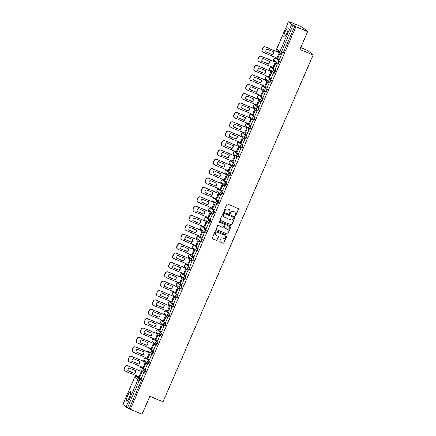 <?xml version="1.0" encoding="UTF-8"?>
<svg xmlns="http://www.w3.org/2000/svg" width="436" height="436" viewBox="0 0 436 436"><rect width="100%" height="100%" fill="white"/><g stroke="black" fill="none" stroke-linecap="round" stroke-linejoin="round"><path stroke-width="0.65" d="M235.162 215.825A0.452 0.441 129.2 0 0 235.745 215.586L238.459 209.318A0.643 0.627 129.2 0 0 238.132 208.484L227.679 204.124A0.643 0.627 129.2 0 0 226.845 204.473L224.131 210.741A0.452 0.441 129.2 0 0 224.36 211.324A0.452 0.441 129.2 0 0 224.943 211.079L225.292 210.272A2.06 2.011 129.2 0 1 227.968 209.155L228.84 209.52A2.06 2.011 129.2 0 1 229.881 212.185L229.532 212.991A0.452 0.441 129.2 0 0 229.761 213.575A0.452 0.441 129.2 0 0 230.344 213.335L230.699 212.523A2.06 2.011 129.2 0 1 233.374 211.411L234.241 211.771A2.06 2.011 129.2 0 1 235.287 214.436L234.933 215.248A0.452 0.441 129.2 0 0 235.162 215.825M235.004 215.711A0.452 0.441 129.2 0 0 235.636 215.493L238.345 209.226A0.643 0.627 129.2 0 0 238.225 208.533M224.202 211.209A0.452 0.441 129.2 0 0 224.829 210.991L225.292 210.272M229.603 213.46A0.452 0.441 129.2 0 0 230.235 213.242L230.699 212.523M129.405 397.136A5.118 1.09 -67.4 0 0 130.495 391.697A5.118 1.09 -67.4 0 0 127.65 395.703A5.118 1.09 -67.4 0 0 126.56 401.142A5.118 1.09 -67.4 0 0 129.405 397.136M286.91 33.163A5.118 1.09 -67.4 0 0 288 27.719A5.118 1.09 -67.4 0 0 285.155 31.73A5.118 1.09 -67.4 0 0 284.065 37.169A5.118 1.09 -67.4 0 0 286.91 33.163M141.591 367.603A1.313 0.278 112.6 0 1 141.613 367.608A1.313 0.278 112.6 0 1 141.629 367.619L144.817 370.219A1.313 0.278 112.6 0 1 144.534 371.565A1.313 0.278 112.6 0 1 143.787 372.633L144.425 372.894A1.313 0.278 -67.4 0 0 144.441 372.905A1.313 0.278 -67.4 0 0 145.188 371.837A1.313 0.278 -67.4 0 0 145.466 370.491L142.278 367.891A1.313 0.278 -67.4 0 0 142.261 367.88A1.313 0.278 -67.4 0 0 142.245 367.875M145.651 358.228A1.313 0.278 112.6 0 1 145.668 358.234L148.872 360.845A1.313 0.278 112.6 0 1 148.594 362.191A1.313 0.278 112.6 0 1 147.848 363.259L148.485 363.52A1.313 0.278 -67.4 0 0 148.496 363.526A1.313 0.278 -67.4 0 0 149.243 362.463A1.313 0.278 -67.4 0 0 149.521 361.117L146.338 358.512A1.313 0.278 -67.4 0 0 146.322 358.506A1.313 0.278 -67.4 0 0 146.305 358.501M150.393 349.138A1.313 0.278 -67.4 0 0 150.376 349.127A1.313 0.278 -67.4 0 0 150.36 349.122L149.728 348.855A1.313 0.278 112.6 0 1 149.744 348.865L152.927 351.465A1.313 0.278 112.6 0 1 152.649 352.817A1.313 0.278 112.6 0 1 151.902 353.879A1.313 0.278 112.6 0 1 151.892 353.874A1.313 1.281 -50.8 0 1 151.227 352.174A1.313 1.281 -50.8 0 1 152.927 351.465L149.744 348.865A1.313 1.281 129.2 0 0 148.038 349.574A1.313 1.281 -50.8 0 0 148.393 351.084L151.581 353.689A1.313 1.313 0 0 0 151.902 353.879L152.556 354.152A1.313 0.278 -67.4 0 0 152.556 354.152A1.313 0.278 -67.4 0 0 153.303 353.084A1.313 0.278 -67.4 0 0 153.581 351.738M154.453 339.764A1.313 0.278 -67.4 0 0 154.437 339.753A1.313 0.278 -67.4 0 0 154.42 339.748L153.783 339.481A1.313 0.278 112.6 0 1 153.783 339.481A1.313 0.278 112.6 0 1 153.799 339.491L156.987 342.091A1.313 0.278 112.6 0 1 156.709 343.437A1.313 0.278 112.6 0 1 155.963 344.505A1.313 0.278 112.6 0 1 155.946 344.495A1.313 1.281 -50.8 0 1 155.281 342.8A1.313 1.281 -50.8 0 1 156.987 342.091L153.799 339.491A1.313 1.281 129.2 0 0 152.099 340.2A1.313 1.281 -50.8 0 0 152.447 341.71L155.636 344.309A1.313 1.313 0 0 0 155.963 344.505L156.611 344.778A1.313 0.278 -67.4 0 0 156.611 344.778A1.313 0.278 -67.4 0 0 157.358 343.71A1.313 0.278 -67.4 0 0 157.636 342.364M158.508 330.384A1.313 0.278 -67.4 0 0 158.491 330.379A1.313 0.278 -67.4 0 0 158.475 330.374L157.843 330.107A1.313 0.278 112.6 0 1 157.843 330.107A1.313 0.278 112.6 0 1 157.859 330.112L161.042 332.717A1.313 0.278 112.6 0 1 160.764 334.063A1.313 0.278 112.6 0 1 160.017 335.131A1.313 0.278 112.6 0 1 160.001 335.12A1.313 1.281 -50.8 0 1 159.342 333.426A1.313 1.281 -50.8 0 1 161.042 332.717L157.859 330.112A1.313 1.281 129.2 0 0 156.153 330.826A1.313 1.281 -50.8 0 0 156.508 332.336L159.696 334.935A1.313 1.313 0 0 0 160.017 335.131L160.671 335.398A1.313 0.278 -67.4 0 0 160.671 335.398A1.313 0.278 -67.4 0 0 161.418 334.336A1.313 0.278 -67.4 0 0 161.696 332.99M164.094 325.757L164.71 326.014A1.313 0.278 -67.4 0 0 164.726 326.024A1.313 0.278 -67.4 0 0 165.473 324.956A1.313 0.278 -67.4 0 0 165.751 323.61L162.563 321.01A1.313 0.278 -67.4 0 0 162.552 321A1.313 0.278 -67.4 0 0 162.53 320.994M168.149 316.383L168.77 316.64A1.313 0.278 -67.4 0 0 168.787 316.65A1.313 0.278 -67.4 0 0 169.533 315.582A1.313 0.278 -67.4 0 0 169.811 314.236L166.623 311.636A1.313 0.278 -67.4 0 0 166.607 311.626A1.313 0.278 -67.4 0 0 166.59 311.62M172.209 307.004L172.825 307.266A1.313 0.278 -67.4 0 0 172.841 307.271A1.313 0.278 -67.4 0 0 173.588 306.208A1.313 0.278 -67.4 0 0 173.866 304.857L170.678 302.257A1.313 0.278 -67.4 0 0 170.667 302.252A1.313 0.278 -67.4 0 0 170.645 302.246M176.902 297.897L176.248 297.625A1.313 0.278 112.6 0 1 176.231 297.614A1.313 1.281 -50.8 0 1 175.926 297.428L172.738 294.829A1.313 1.281 -50.8 0 1 172.384 293.319A1.313 1.281 129.2 0 1 174.084 292.611L174.084 292.611A1.313 0.278 112.6 0 1 174.084 292.611L177.272 295.21A1.313 0.278 112.6 0 1 176.994 296.562A1.313 0.278 112.6 0 1 176.248 297.625L176.885 297.886A1.313 0.278 -67.4 0 0 176.902 297.897A1.313 0.278 -67.4 0 0 177.648 296.829A1.313 0.278 -67.4 0 0 177.926 295.483L174.738 292.883A1.313 0.278 -67.4 0 0 174.722 292.872A1.313 0.278 -67.4 0 0 174.705 292.867M178.111 283.22A1.313 0.278 112.6 0 1 178.128 283.226L181.332 285.836A1.313 0.278 112.6 0 1 181.054 287.182A1.313 0.278 112.6 0 1 180.308 288.25L180.94 288.512A1.313 0.278 -67.4 0 0 180.956 288.523A1.313 0.278 -67.4 0 0 181.703 287.455A1.313 0.278 -67.4 0 0 181.981 286.109L178.793 283.509A1.313 0.278 -67.4 0 0 178.776 283.498A1.313 0.278 -67.4 0 0 178.76 283.493M182.166 273.846A1.313 0.278 112.6 0 1 182.188 273.852L185.387 276.462A1.313 0.278 112.6 0 1 185.109 277.808A1.313 0.278 112.6 0 1 184.363 278.871L185 279.138A1.313 0.278 -67.4 0 0 185.011 279.144A1.313 0.278 -67.4 0 0 185.758 278.081A1.313 0.278 -67.4 0 0 186.041 276.729L182.853 274.13A1.313 0.278 -67.4 0 0 182.837 274.124A1.313 0.278 -67.4 0 0 182.82 274.119M186.908 264.756A1.313 0.278 -67.4 0 0 186.891 264.745A1.313 0.278 -67.4 0 0 186.875 264.739L186.243 264.472A1.313 0.278 112.6 0 1 186.259 264.483L189.447 267.083A1.313 0.278 112.6 0 1 189.164 268.434A1.313 0.278 112.6 0 1 188.417 269.497A1.313 0.278 112.6 0 1 188.406 269.486A1.313 1.281 -50.8 0 1 187.742 267.791A1.313 1.281 -50.8 0 1 189.447 267.083L186.259 264.483A1.313 1.281 129.2 0 0 184.553 265.192A1.313 1.281 -50.8 0 0 184.908 266.701L188.096 269.301A1.313 1.313 0 0 0 188.417 269.497L189.071 269.77A1.313 0.278 -67.4 0 0 189.818 268.701A1.313 0.278 -67.4 0 0 190.096 267.355M190.968 255.382A1.313 0.278 -67.4 0 0 190.952 255.371A1.313 0.278 -67.4 0 0 190.935 255.365L190.298 255.098A1.313 0.278 112.6 0 1 190.298 255.098A1.313 0.278 112.6 0 1 190.314 255.109L193.502 257.709A1.313 0.278 112.6 0 1 193.224 259.055A1.313 0.278 112.6 0 1 192.478 260.123A1.313 0.278 112.6 0 1 192.461 260.112A1.313 1.281 -50.8 0 1 191.796 258.417A1.313 1.281 -50.8 0 1 193.502 257.709L190.314 255.109A1.313 1.281 129.2 0 0 188.614 255.818A1.313 1.281 -50.8 0 0 188.968 257.327L192.151 259.927A1.313 1.313 0 0 0 192.478 260.123L193.126 260.396A1.313 0.278 -67.4 0 0 193.873 259.327A1.313 0.278 -67.4 0 0 194.151 257.981M195.023 246.002A1.313 0.278 -67.4 0 0 195.006 245.991A1.313 0.278 -67.4 0 0 194.99 245.991L194.358 245.724A1.313 0.278 112.6 0 1 194.374 245.73L197.557 248.335A1.313 0.278 112.6 0 1 197.279 249.681A1.313 0.278 112.6 0 1 196.532 250.744A1.313 0.278 112.6 0 1 196.522 250.738A1.313 1.281 -50.8 0 1 195.857 249.043A1.313 1.281 -50.8 0 1 197.557 248.335L194.374 245.73A1.313 1.281 129.2 0 0 192.668 246.438A1.313 1.281 -50.8 0 0 193.023 247.948L196.211 250.553A1.313 1.313 0 0 0 196.532 250.744L197.186 251.016A1.313 0.278 -67.4 0 0 197.933 249.953A1.313 0.278 -67.4 0 0 198.211 248.602M199.083 236.628A1.313 0.278 -67.4 0 0 199.067 236.617A1.313 0.278 -67.4 0 0 199.05 236.612L198.413 236.345A1.313 0.278 112.6 0 1 198.429 236.356L201.617 238.955A1.313 0.278 112.6 0 1 201.339 240.307A1.313 0.278 112.6 0 1 200.593 241.37A1.313 0.278 112.6 0 1 200.576 241.359A1.313 1.281 -50.8 0 1 199.911 239.664A1.313 1.281 -50.8 0 1 201.617 238.955L198.429 236.356A1.313 1.281 129.2 0 0 196.729 237.064A1.313 1.281 -50.8 0 0 197.077 238.574L200.266 241.173A1.313 1.313 0 0 0 200.593 241.37L201.241 241.642A1.313 0.278 -67.4 0 0 201.988 240.574A1.313 0.278 -67.4 0 0 202.266 239.228M204.669 232.001L205.285 232.257A1.313 0.278 -67.4 0 0 205.302 232.268A1.313 0.278 -67.4 0 0 206.048 231.2A1.313 0.278 -67.4 0 0 206.326 229.854L203.138 227.249A1.313 0.278 -67.4 0 0 203.121 227.243A1.313 0.278 -67.4 0 0 203.105 227.238M208.724 222.622L209.34 222.883A1.313 0.278 -67.4 0 0 209.356 222.889A1.313 0.278 -67.4 0 0 210.103 221.826A1.313 0.278 -67.4 0 0 210.381 220.474L207.198 217.875A1.313 0.278 -67.4 0 0 207.182 217.864A1.313 0.278 -67.4 0 0 207.165 217.864M212.779 213.248L213.4 213.504A1.313 0.278 -67.4 0 0 213.417 213.515A1.313 0.278 -67.4 0 0 214.163 212.446A1.313 0.278 -67.4 0 0 214.441 211.1L211.253 208.501A1.313 0.278 -67.4 0 0 211.237 208.49A1.313 0.278 -67.4 0 0 211.22 208.484M216.839 203.874L217.455 204.13A1.313 0.278 -67.4 0 0 217.471 204.141A1.313 0.278 -67.4 0 0 218.218 203.072A1.313 0.278 -67.4 0 0 218.496 201.726L215.308 199.121A1.313 0.278 -67.4 0 0 215.297 199.116A1.313 0.278 -67.4 0 0 215.275 199.11M221.532 194.761L220.878 194.489A1.313 0.278 112.6 0 1 220.861 194.483A1.313 1.281 -50.8 0 1 220.556 194.298L217.368 191.693A1.313 1.281 -50.8 0 1 217.014 190.183A1.313 1.281 129.2 0 1 218.714 189.475L218.714 189.475A1.313 0.278 112.6 0 1 218.714 189.475L221.902 192.08A1.313 0.278 112.6 0 1 221.624 193.426A1.313 0.278 112.6 0 1 220.878 194.489L221.515 194.75A1.313 0.278 -67.4 0 0 221.532 194.761A1.313 0.278 -67.4 0 0 222.278 193.698A1.313 0.278 -67.4 0 0 222.556 192.347L219.368 189.747A1.313 0.278 -67.4 0 0 219.352 189.736A1.313 0.278 -67.4 0 0 219.335 189.736M222.742 180.084A1.313 0.278 112.6 0 1 222.758 180.09L225.962 182.7A1.313 0.278 112.6 0 1 225.685 184.052A1.313 0.278 112.6 0 1 224.938 185.115L225.57 185.376A1.313 0.278 -67.4 0 0 225.586 185.387A1.313 0.278 -67.4 0 0 226.333 184.319A1.313 0.278 -67.4 0 0 226.611 182.973L223.423 180.373A1.313 0.278 -67.4 0 0 223.412 180.362A1.313 0.278 -67.4 0 0 223.39 180.357M227.483 170.994A1.313 0.278 -67.4 0 0 227.467 170.988A1.313 0.278 -67.4 0 0 227.45 170.983L226.818 170.716A1.313 0.278 112.6 0 1 226.829 170.727L230.017 173.326A1.313 0.278 112.6 0 1 229.739 174.673A1.313 0.278 112.6 0 1 228.993 175.741A1.313 0.278 112.6 0 1 228.976 175.73A1.313 1.281 -50.8 0 1 228.317 174.035A1.313 1.281 -50.8 0 1 230.017 173.326L226.829 170.727A1.313 1.281 129.2 0 0 225.129 171.435A1.313 1.281 -50.8 0 0 225.483 172.945L228.666 175.545A1.313 1.313 0 0 0 228.993 175.741L229.647 176.008A1.313 0.278 -67.4 0 0 229.647 176.008A1.313 0.278 -67.4 0 0 230.388 174.945A1.313 0.278 -67.4 0 0 230.671 173.599M231.538 161.62A1.313 0.278 -67.4 0 0 231.521 161.609A1.313 0.278 -67.4 0 0 231.505 161.609L230.873 161.342A1.313 0.278 112.6 0 1 230.873 161.342A1.313 0.278 112.6 0 1 230.889 161.347L234.078 163.952A1.313 0.278 112.6 0 1 233.8 165.299A1.313 0.278 112.6 0 1 233.053 166.361A1.313 0.278 112.6 0 1 233.037 166.356A1.313 1.281 -50.8 0 1 232.372 164.661A1.313 1.281 -50.8 0 1 234.078 163.952L230.889 161.347A1.313 1.281 129.2 0 0 229.183 162.056A1.313 1.281 -50.8 0 0 229.538 163.565L232.726 166.171A1.313 1.313 0 0 0 233.053 166.361L233.701 166.634A1.313 0.278 -67.4 0 0 233.701 166.634A1.313 0.278 -67.4 0 0 234.448 165.571A1.313 0.278 -67.4 0 0 234.726 164.219M237.124 156.993L237.745 157.249A1.313 0.278 -67.4 0 0 237.756 157.26A1.313 0.278 -67.4 0 0 238.503 156.192A1.313 0.278 -67.4 0 0 238.786 154.845L235.598 152.246A1.313 0.278 -67.4 0 0 235.582 152.235A1.313 0.278 -67.4 0 0 235.565 152.229M241.184 147.613L241.8 147.875A1.313 0.278 -67.4 0 0 241.817 147.88A1.313 0.278 -67.4 0 0 242.563 146.818A1.313 0.278 -67.4 0 0 242.841 145.471L239.653 142.866A1.313 0.278 -67.4 0 0 239.637 142.861A1.313 0.278 -67.4 0 0 239.62 142.855M245.239 138.239L245.86 138.495A1.313 0.278 -67.4 0 0 245.871 138.506A1.313 0.278 -67.4 0 0 246.618 137.444A1.313 0.278 -67.4 0 0 246.896 136.092L243.713 133.492A1.313 0.278 -67.4 0 0 243.697 133.481A1.313 0.278 -67.4 0 0 243.68 133.481M249.299 128.865L249.915 129.121A1.313 0.278 -67.4 0 0 249.932 129.132A1.313 0.278 -67.4 0 0 250.678 128.064A1.313 0.278 -67.4 0 0 250.956 126.718L247.768 124.118A1.313 0.278 -67.4 0 0 247.752 124.107A1.313 0.278 -67.4 0 0 247.735 124.102M251.141 114.455A1.313 0.278 112.6 0 1 251.158 114.461A1.313 0.278 112.6 0 1 251.174 114.472L254.362 117.071A1.313 0.278 112.6 0 1 254.084 118.418A1.313 0.278 112.6 0 1 253.338 119.486L253.97 119.747A1.313 0.278 -67.4 0 0 253.986 119.753A1.313 0.278 -67.4 0 0 254.733 118.69A1.313 0.278 -67.4 0 0 255.011 117.344L251.828 114.739A1.313 0.278 -67.4 0 0 251.812 114.733A1.313 0.278 -67.4 0 0 251.795 114.728M255.196 105.081A1.313 0.278 112.6 0 1 255.218 105.087A1.313 0.278 112.6 0 1 255.234 105.092L258.417 107.697A1.313 0.278 112.6 0 1 258.139 109.044A1.313 0.278 112.6 0 1 257.393 110.106L258.03 110.368A1.313 0.278 -67.4 0 0 258.047 110.379A1.313 0.278 -67.4 0 0 258.793 109.316A1.313 0.278 -67.4 0 0 259.071 107.965L255.883 105.365A1.313 0.278 -67.4 0 0 255.867 105.354A1.313 0.278 -67.4 0 0 255.85 105.354M259.257 95.702A1.313 0.278 112.6 0 1 259.273 95.707A1.313 0.278 112.6 0 1 259.289 95.718L262.477 98.318A1.313 0.278 112.6 0 1 262.2 99.664A1.313 0.278 112.6 0 1 261.453 100.732L262.085 100.994A1.313 0.278 -67.4 0 0 262.101 101.005A1.313 0.278 -67.4 0 0 262.848 99.937A1.313 0.278 -67.4 0 0 263.126 98.591L259.938 95.991A1.313 0.278 -67.4 0 0 259.927 95.98A1.313 0.278 -67.4 0 0 259.905 95.975M263.998 86.611A1.313 0.278 -67.4 0 0 263.982 86.606A1.313 0.278 -67.4 0 0 263.965 86.601L263.333 86.333A1.313 0.278 112.6 0 1 263.344 86.344L266.532 88.944A1.313 0.278 112.6 0 1 266.254 90.29A1.313 0.278 112.6 0 1 265.508 91.358A1.313 0.278 112.6 0 1 265.491 91.347A1.313 1.281 -50.8 0 1 264.832 89.653A1.313 1.281 -50.8 0 1 266.532 88.944L263.344 86.344A1.313 1.281 129.2 0 0 261.644 87.053A1.313 1.281 -50.8 0 0 261.998 88.562L265.186 91.162A1.313 1.313 0 0 0 265.508 91.358L266.162 91.625A1.313 0.278 -67.4 0 0 266.162 91.625A1.313 0.278 -67.4 0 0 266.908 90.563A1.313 0.278 -67.4 0 0 267.186 89.216M268.053 77.237A1.313 0.278 -67.4 0 0 268.042 77.227A1.313 0.278 -67.4 0 0 268.02 77.227L267.388 76.959A1.313 0.278 112.6 0 1 267.388 76.959A1.313 0.278 112.6 0 1 267.404 76.965L270.593 79.565A1.313 0.278 112.6 0 1 270.315 80.916A1.313 0.278 112.6 0 1 269.568 81.979A1.313 0.278 112.6 0 1 269.552 81.973A1.313 1.281 -50.8 0 1 268.887 80.279A1.313 1.281 -50.8 0 1 270.593 79.565L267.404 76.965A1.313 1.281 129.2 0 0 265.698 77.673A1.313 1.281 -50.8 0 0 266.053 79.183L269.241 81.788A1.313 1.313 0 0 0 269.568 81.979L270.216 82.251A1.313 0.278 -67.4 0 0 270.216 82.251A1.313 0.278 -67.4 0 0 270.963 81.189A1.313 0.278 -67.4 0 0 271.241 79.837M272.113 67.863A1.313 0.278 -67.4 0 0 272.097 67.853A1.313 0.278 -67.4 0 0 272.08 67.847L271.448 67.58A1.313 0.278 112.6 0 1 271.459 67.591L274.647 70.191A1.313 0.278 112.6 0 1 274.369 71.537A1.313 0.278 112.6 0 1 273.623 72.605A1.313 0.278 112.6 0 1 273.606 72.594A1.313 1.281 -50.8 0 1 272.947 70.899A1.313 1.281 -50.8 0 1 274.647 70.191L271.459 67.591A1.313 1.281 129.2 0 0 269.759 68.299A1.313 1.281 -50.8 0 0 270.113 69.809L273.301 72.409A1.313 1.313 0 0 0 273.623 72.605L274.277 72.877A1.313 0.278 -67.4 0 0 274.277 72.877A1.313 0.278 -67.4 0 0 275.023 71.809A1.313 0.278 -67.4 0 0 275.301 70.463M277.699 63.231L278.315 63.493A1.313 0.278 -67.4 0 0 278.332 63.498A1.313 0.278 -67.4 0 0 279.078 62.435A1.313 0.278 -67.4 0 0 279.356 61.089L276.168 58.484A1.313 0.278 -67.4 0 0 276.151 58.479A1.313 0.278 -67.4 0 0 276.135 58.473M219.853 241.146A0.643 0.627 129.2 0 0 220.18 241.98L223.112 243.201A0.643 0.627 129.2 0 0 223.946 242.852L226.96 235.892A0.643 0.627 129.2 0 0 226.633 235.059L216.18 230.704A0.643 0.627 129.2 0 0 215.34 231.053L212.332 238.012A0.643 0.627 129.2 0 0 212.654 238.846L216.196 240.323A0.643 0.627 129.2 0 0 217.035 239.974L218.322 236.993A0.643 0.627 129.2 0 0 218 236.159L216.24 235.429A1.722 1.679 129.2 0 1 215.482 232.988A1.722 1.679 129.2 0 1 217.608 232.274L224.491 235.14A1.722 1.679 129.2 0 1 225.249 237.582A1.722 1.679 129.2 0 1 223.123 238.301L221.979 237.822A0.643 0.627 129.2 0 0 221.139 238.17L219.853 241.146M288.469 21.827L276.691 49.055L279.874 51.655L291.657 24.427L288.452 21.8L291.264 22.901L290.267 22.089L302.044 26.999L307.674 31.594L299.924 49.502L313.119 55.001L163.053 401.79L149.853 396.291L142.103 414.2L130.326 409.29L295.897 26.683L293.068 25.108L281.285 52.331A1.313 0.278 112.6 0 1 280.555 53.361A1.313 0.278 112.6 0 1 280.539 53.35A1.313 1.281 129.2 0 1 280.228 53.165A1.313 1.313 0 0 0 280.555 53.361L282.375 54.113A1.313 0.278 112.6 0 0 282.386 54.124L280.555 53.361M307.674 31.594L295.897 26.683M231.053 224.856A0.643 0.627 129.2 0 0 231.887 224.507L234.9 217.548A0.643 0.627 129.2 0 0 234.573 216.714L224.12 212.354A0.643 0.627 129.2 0 0 223.281 212.703L220.267 219.668A0.643 0.627 129.2 0 0 220.594 220.496L230.938 224.763A0.643 0.627 129.2 0 0 231.772 224.415L234.786 217.455A0.643 0.627 129.2 0 0 234.666 216.763M230.927 226.72L227.919 233.68A0.643 0.627 129.2 0 1 227.08 234.028L216.627 229.668A0.643 0.627 129.2 0 1 216.3 228.84L217.591 225.859A0.643 0.627 129.2 0 1 218.425 225.51L222.665 227.281A0.643 0.627 129.2 0 0 223.499 226.933L224.355 224.954A0.643 0.627 129.2 0 0 224.033 224.12L219.619 222.284A0.452 0.441 129.2 0 1 219.417 221.646A0.452 0.441 129.2 0 1 219.973 221.455L230.606 225.886A0.643 0.627 129.2 0 1 230.927 226.72L227.919 233.68M138.19 377.249A1.313 0.278 112.6 0 1 138.207 377.254A1.313 0.278 112.6 0 1 138.223 377.265L141.411 379.865L139.575 379.102A1.313 0.278 112.6 0 1 139.28 380.486L127.497 407.715L126.091 407.039L122.914 404.401M290.267 22.089L290.12 22.427M277.71 51.11L277.378 51.873M275.04 57.269L274.664 58.146M273.846 60.037L273.323 61.247M270.985 66.648L270.603 67.526M269.786 69.417L269.263 70.621M266.93 76.022L266.549 76.9M265.731 78.791L265.208 80.001M262.87 85.396L262.488 86.274M261.671 88.165L261.148 89.375M258.815 94.776L258.434 95.653M257.616 97.544L257.093 98.749M254.755 104.15L254.373 105.027M253.556 106.918L253.033 108.128M250.7 113.524L250.319 114.401M249.501 116.298L248.978 117.502M246.64 122.903L246.264 123.78M245.441 125.672L244.918 126.876M242.585 132.277L242.203 133.154M241.386 135.046L240.863 136.255M238.525 141.651L238.149 142.528M237.326 144.425L236.808 145.629M234.47 151.03L234.088 151.908M233.271 153.799L232.748 155.003M230.41 160.404L230.034 161.282M229.211 163.173L228.693 164.383M226.355 169.778L225.973 170.656M225.156 172.552L224.633 173.757M222.3 179.158L221.919 180.035M221.101 181.926L220.578 183.131M218.24 188.532L217.858 189.409M217.041 191.3L216.518 192.51M214.185 197.906L213.804 198.783M212.986 200.68L212.463 201.884M210.125 207.285L209.743 208.163M208.926 210.054L208.403 211.258M206.07 216.659L205.688 217.537M204.871 219.428L204.348 220.638M202.01 226.033L201.628 226.916M200.811 228.807L200.288 230.012M197.955 235.413L197.573 236.29M196.756 238.181L196.233 239.386M193.895 244.787L193.519 245.664M192.696 247.555L192.178 248.765M189.84 254.161L189.458 255.044M188.641 256.935L188.118 258.139M185.78 263.54L185.404 264.418M184.581 266.309L184.063 267.513M181.725 272.914L181.343 273.792M180.526 275.683L180.003 276.893M177.665 282.288L177.289 283.171M176.471 285.062L175.948 286.267M173.61 291.668L173.228 292.545M172.411 294.436L171.888 295.641M169.555 301.042L169.173 301.919M168.356 303.81L167.833 305.02M165.495 310.416L165.113 311.299M164.296 313.19L163.773 314.394M161.44 319.795L161.058 320.673M160.241 322.564L159.718 323.774M157.38 329.169L156.998 330.047M156.181 331.938L155.657 333.148M153.325 338.543L152.943 339.426M152.126 341.317L151.603 342.522M149.265 347.923L148.889 348.8M148.066 350.691L147.542 351.901M145.21 357.297L144.828 358.174M144.011 360.065L143.488 361.275M141.15 366.671L140.774 367.553M139.951 369.445L139.433 370.649M137.095 376.05L136.822 376.677M300.747 47.6L307.489 50.407L313.119 55.001M130.326 409.29L127.497 407.715M291.657 24.427L293.068 25.108M276.947 58.064L279.22 52.636M279.225 59.923L281.465 54.484M275.165 69.297L277.41 63.858M272.892 67.438L275.16 62.016M271.11 78.671L273.35 73.237M268.832 76.818L271.105 71.39M267.05 88.05L269.295 82.611M264.777 86.192L267.045 80.764M262.995 97.424L265.241 91.985M260.717 95.566L262.99 90.143M258.935 106.798L261.18 101.365M256.662 104.945L258.93 99.517M254.88 116.178L257.126 110.739M252.602 114.319L254.875 108.891M250.82 125.552L253.065 120.113M248.547 123.693L250.814 118.27M246.765 134.926L249.011 129.492M244.487 133.073L246.76 127.644M242.705 144.305L244.95 138.866M240.432 142.447L242.705 137.018M238.65 153.679L240.895 148.24M236.377 151.821L238.645 146.398M234.595 163.053L236.835 157.619M232.317 161.2L234.59 155.772M230.535 172.433L232.78 166.993M228.262 170.574L230.53 165.146M226.48 181.807L228.72 176.367M224.202 179.948L226.475 174.525M222.42 191.181L224.665 185.747M220.147 189.328L222.415 183.899M218.365 200.56L220.611 195.121M216.087 198.702L218.36 193.273M214.305 209.934L216.55 204.495M212.032 208.076L214.299 202.653M210.25 219.308L212.495 213.874M207.972 217.455L210.245 212.027M206.19 228.687L208.435 223.248M203.917 226.829L206.184 221.401M202.135 238.061L204.38 232.622M199.857 236.203L202.13 230.78M198.075 247.435L200.32 242.002M195.802 245.582L198.075 240.154M194.02 256.815L196.265 251.376M191.747 254.956L194.015 249.528M189.96 266.189L192.205 260.755M187.687 264.33L189.96 258.908M185.905 275.563L188.15 270.129M183.632 273.71L185.9 268.282M181.85 284.942L184.09 279.503M179.572 283.084L181.845 277.661M177.79 294.316L180.035 288.883M175.517 292.458L177.784 287.035M173.735 303.69L175.975 298.257M171.457 301.837L173.73 296.409M169.675 313.07L171.92 307.631M167.402 311.211L169.669 305.789M165.62 322.444L167.865 317.01M163.342 320.585L165.615 315.163M161.56 331.818L163.805 326.384M159.287 329.965L161.554 324.537M157.505 341.197L159.75 335.758M155.227 339.339L157.5 333.916M153.445 350.571L155.69 345.138M151.172 348.718L153.439 343.29M149.39 359.951L151.635 354.512M147.112 358.092L149.385 352.664M145.33 369.325L147.575 363.886M143.057 367.466L145.33 362.043M141.275 378.699L143.52 373.265M139.002 376.846L141.269 371.418M188.439 269.502L189.055 269.759A1.313 0.278 -67.4 0 0 189.071 269.77M192.494 260.129L193.115 260.385A1.313 0.278 -67.4 0 0 193.126 260.396M196.554 250.749L197.17 251.011A1.313 0.278 -67.4 0 0 197.186 251.016M200.609 241.375L201.23 241.631A1.313 0.278 -67.4 0 0 201.241 241.642M129.334 408.478L141.111 381.249A1.313 0.278 -67.4 0 0 141.411 379.865M294.9 25.871L283.117 53.099A1.313 0.278 112.6 0 1 282.386 54.124M234.672 212.016A2.06 2.011 129.2 0 0 234.132 211.678L234.241 211.771M230.584 212.43A2.06 2.011 129.2 0 1 233.26 211.318L234.132 211.678M229.271 209.765A2.06 2.011 129.2 0 0 228.731 209.427L228.84 209.52M225.183 210.179A2.06 2.011 129.2 0 1 227.859 209.067L228.731 209.427M220.387 220.354A0.643 0.627 129.2 0 0 220.48 220.403L230.938 224.763M233.805 217.858A0.452 0.441 129.2 0 0 233.576 217.275L224.398 213.449A0.452 0.441 129.2 0 0 223.815 213.689L223.445 214.545A2.06 2.011 129.2 0 0 224.486 217.21L230.758 219.826A2.06 2.011 129.2 0 0 233.434 218.714L233.805 217.858M223.946 216.872A2.06 2.011 129.2 0 1 223.33 214.458L223.701 213.602A0.452 0.441 129.2 0 1 224.289 213.357L233.462 217.183M216.42 229.532A0.643 0.627 129.2 0 0 216.512 229.581L226.965 233.936A0.643 0.627 129.2 0 0 227.805 233.587M224.126 224.169A0.643 0.627 129.2 0 0 223.919 224.033L219.619 222.284M227.063 229.113A1.722 1.679 129.2 0 0 228.835 226.202A1.722 1.679 129.2 0 0 228.431 225.957L226.006 224.943A0.643 0.627 129.2 0 0 225.172 225.292L224.317 227.27A0.643 0.627 129.2 0 0 224.638 228.104L227.063 229.113M228.78 226.153A1.722 1.679 129.2 0 0 228.317 225.864L228.431 225.957M224.436 227.963A0.643 0.627 129.2 0 1 224.202 227.178L225.058 225.199A0.643 0.627 129.2 0 1 225.892 224.856L228.317 225.864M230.818 226.627A0.643 0.627 129.2 0 0 230.699 225.935M224.84 235.342A1.722 1.679 129.2 0 0 224.377 235.053L224.491 235.14M215.782 235.14A1.722 1.679 129.2 0 1 217.493 232.181L224.377 235.053M212.452 238.705A0.643 0.627 129.2 0 0 212.545 238.754L216.087 240.231A0.643 0.627 129.2 0 0 216.921 239.882L218.213 236.901A0.643 0.627 129.2 0 0 218.093 236.208M219.973 241.838A0.643 0.627 129.2 0 0 220.066 241.887L222.998 243.108A0.643 0.627 129.2 0 0 223.837 242.765L226.845 235.8A0.643 0.627 129.2 0 0 226.725 235.108M277.078 58.119L263.202 52.336A1.967 1.918 -50.8 0 1 262.739 52.058L262.592 51.939A1.967 1.918 -50.8 0 1 262.063 49.671L262.815 47.927A1.967 1.918 129.2 0 1 265.371 46.865L279.318 52.68M265.802 51.835L272.527 54.636A4.066 3.968 129.2 0 0 273.721 51.928M281.596 54.538L279.661 53.732L277.345 59.078L279.803 53.851L281.64 54.614M277.492 59.198L279.323 59.961M262.739 52.058A1.967 1.918 -50.8 0 1 262.205 49.791L262.963 48.047A1.967 1.918 129.2 0 1 265.519 46.984L279.389 52.767M265.797 51.889L272.674 54.756A4.066 3.968 129.2 0 0 273.868 51.993L266.995 49.126A4.066 3.968 -50.8 0 0 265.797 51.889M273.018 67.493L259.148 61.71A1.967 1.918 -50.8 0 1 258.679 61.432L258.537 61.313A1.967 1.918 -50.8 0 1 258.003 59.045L258.761 57.307A1.967 1.918 129.2 0 1 261.311 56.244L275.263 62.054M261.742 61.209L268.467 64.01A4.066 3.968 129.2 0 0 269.661 61.307M277.536 63.912L275.601 63.106L273.285 68.452L275.748 63.225L277.585 63.988M273.432 68.572L275.269 69.34M258.679 61.432A1.967 1.918 -50.8 0 1 258.15 59.165L258.902 57.427A1.967 1.918 129.2 0 1 261.458 56.364L275.334 62.146M261.742 61.269L268.614 64.13A4.066 3.968 129.2 0 0 269.813 61.367L262.941 58.5A4.066 3.968 -50.8 0 0 261.742 61.269M268.963 76.867L255.087 71.084A1.967 1.918 -50.8 0 1 254.624 70.806L254.477 70.686A1.967 1.918 -50.8 0 1 253.948 68.425L254.7 66.681A1.967 1.918 129.2 0 1 257.256 65.618L271.203 71.433M257.687 70.583L264.412 73.39A4.066 3.968 129.2 0 0 265.606 70.681M273.481 73.286L271.546 72.48L269.23 77.831L271.688 72.599L273.525 73.368M269.377 77.951L271.208 78.714M254.624 70.806A1.967 1.918 -50.8 0 1 254.095 68.545L254.847 66.801A1.967 1.918 129.2 0 1 257.404 65.738L271.274 71.52M257.687 70.643L264.559 73.51A4.066 3.968 129.2 0 0 265.753 70.741L258.88 67.88A4.066 3.968 -50.8 0 0 257.687 70.643M264.903 86.246L251.032 80.464A1.967 1.918 -50.8 0 1 250.569 80.186L250.422 80.066A1.967 1.918 -50.8 0 1 249.888 77.799L250.645 76.055A1.967 1.918 129.2 0 1 253.202 74.992L267.148 80.807M253.632 79.962L260.352 82.764A4.066 3.968 129.2 0 0 261.546 80.055M269.421 82.666L267.486 81.859L265.17 87.205L267.633 81.979L269.47 82.742M265.317 87.325L267.154 88.088M250.569 80.186A1.967 1.918 -50.8 0 1 250.035 77.919L250.793 76.175A1.967 1.918 129.2 0 1 253.343 75.112L267.219 80.894M253.627 80.017L260.499 82.884A4.066 3.968 129.2 0 0 261.698 80.12L254.826 77.254A4.066 3.968 -50.8 0 0 253.627 80.017M260.848 95.62L246.972 89.838A1.967 1.918 -50.8 0 1 246.509 89.56L246.362 89.44A1.967 1.918 -50.8 0 1 245.833 87.173L246.585 85.434A1.967 1.918 129.2 0 1 249.141 84.371L263.093 90.181M249.572 89.336L256.297 92.138A4.066 3.968 129.2 0 0 257.491 89.434M265.366 92.04L263.431 91.233L261.115 96.585L263.578 91.353L265.41 92.116M261.262 96.699L263.093 97.468M246.509 89.56A1.967 1.918 -50.8 0 1 245.98 87.293L246.732 85.554A1.967 1.918 129.2 0 1 249.288 84.491L263.159 90.274M249.572 89.396L256.444 92.258A4.066 3.968 129.2 0 0 257.638 89.494L250.765 86.628A4.066 3.968 -50.8 0 0 249.572 89.396M256.788 104.994L242.917 99.212A1.967 1.918 -50.8 0 1 242.454 98.934L242.307 98.814A1.967 1.918 -50.8 0 1 241.773 96.552L242.53 94.808A1.967 1.918 129.2 0 1 245.087 93.745L259.033 99.561M245.517 98.716L252.237 101.517A4.066 3.968 129.2 0 0 253.436 98.809M261.311 101.414L259.371 100.607L257.06 105.959L259.518 100.727L261.355 101.495M257.202 106.079L259.038 106.842M242.454 98.934A1.967 1.918 -50.8 0 1 241.92 96.672L242.678 94.928A1.967 1.918 129.2 0 1 245.234 93.865L259.104 99.648M245.512 98.77L252.384 101.637A4.066 3.968 129.2 0 0 253.583 98.868L246.711 96.007A4.066 3.968 -50.8 0 0 245.512 98.77M252.733 114.374L238.857 108.591A1.967 1.918 -50.8 0 1 238.394 108.313L238.247 108.193A1.967 1.918 -50.8 0 1 237.718 105.926L238.47 104.182A1.967 1.918 129.2 0 1 241.026 103.119L254.978 108.935M241.457 108.09L248.182 110.891A4.066 3.968 129.2 0 0 249.376 108.183M257.251 110.793L255.316 109.986L253 115.333L255.463 110.106L257.295 110.869M253.147 115.453L254.984 116.216M238.394 108.313A1.967 1.918 -50.8 0 1 237.865 106.046L238.617 104.302A1.967 1.918 129.2 0 1 241.173 103.239L255.049 109.022M241.457 108.144L248.329 111.011A4.066 3.968 129.2 0 0 249.523 108.248L242.65 105.381A4.066 3.968 -50.8 0 0 241.457 108.144M248.673 123.748L234.802 117.965A1.967 1.918 -50.8 0 1 234.339 117.687L234.192 117.567A1.967 1.918 -50.8 0 1 233.658 115.306L234.415 113.562A1.967 1.918 129.2 0 1 236.971 112.499L250.918 118.309M237.402 117.464L244.127 120.271A4.066 3.968 129.2 0 0 245.321 117.562M253.196 120.167L251.256 119.36L248.945 124.712L251.403 119.48L253.24 120.243M249.087 124.827L250.923 125.595M234.339 117.687A1.967 1.918 -50.8 0 1 233.805 115.42L234.563 113.682A1.967 1.918 129.2 0 1 237.119 112.619L250.989 118.401M237.397 117.524L244.269 120.385A4.066 3.968 129.2 0 0 245.468 117.622L238.596 114.755A4.066 3.968 -50.8 0 0 237.397 117.524M244.618 133.122L230.742 127.339A1.967 1.918 -50.8 0 1 230.279 127.061L230.132 126.941A1.967 1.918 -50.8 0 1 229.603 124.68L230.355 122.936A1.967 1.918 129.2 0 1 232.911 121.873L246.863 127.688M233.342 126.843L240.067 129.645A4.066 3.968 129.2 0 0 241.261 126.936M249.136 129.541L247.201 128.734L244.885 134.086L247.348 128.854L249.179 129.623M245.032 134.206L246.869 134.969M230.279 127.061A1.967 1.918 -50.8 0 1 229.75 124.8L230.502 123.056A1.967 1.918 129.2 0 1 233.058 121.993L246.934 127.775M233.342 126.898L240.214 129.764A4.066 3.968 129.2 0 0 241.408 127.001L234.535 124.135A4.066 3.968 -50.8 0 0 233.342 126.898M240.558 142.501L226.687 136.719A1.967 1.918 -50.8 0 1 226.224 136.441L226.077 136.321A1.967 1.918 -50.8 0 1 225.548 134.054L226.3 132.31A1.967 1.918 129.2 0 1 228.856 131.247L242.803 137.062M229.287 136.217L236.012 139.019A4.066 3.968 129.2 0 0 237.206 136.31M245.081 138.921L243.141 138.114L240.83 143.46L243.288 138.234L245.125 138.997M240.977 143.58L242.808 144.343M226.224 136.441A1.967 1.918 -50.8 0 1 225.69 134.174L226.448 132.43A1.967 1.918 129.2 0 1 229.004 131.367L242.874 137.149M229.282 136.272L236.159 139.139A4.066 3.968 129.2 0 0 237.353 136.375L230.481 133.509A4.066 3.968 -50.8 0 0 229.282 136.272M236.503 151.875L222.627 146.093A1.967 1.918 -50.8 0 1 222.164 145.815L222.017 145.695A1.967 1.918 -50.8 0 1 221.488 143.433L222.24 141.689A1.967 1.918 129.2 0 1 224.796 140.626L238.748 146.441M225.227 145.591L231.952 148.398A4.066 3.968 129.2 0 0 233.146 145.689M241.021 148.295L239.086 147.488L236.77 152.84L239.233 147.608L241.064 148.371M236.917 152.954L238.754 153.723M222.164 145.815A1.967 1.918 -50.8 0 1 221.635 143.548L222.387 141.809A1.967 1.918 129.2 0 1 224.943 140.746L238.819 146.529M225.227 145.651L232.099 148.513A4.066 3.968 129.2 0 0 233.298 145.749L226.42 142.883A4.066 3.968 -50.8 0 0 225.227 145.651M232.448 161.249L218.572 155.467A1.967 1.918 -50.8 0 1 218.109 155.189L217.962 155.069A1.967 1.918 -50.8 0 1 217.433 152.807L218.185 151.063A1.967 1.918 129.2 0 1 220.741 150L234.688 155.815M221.172 154.971L227.897 157.772A4.066 3.968 129.2 0 0 229.091 155.063M236.966 157.674L235.026 156.862L232.715 162.214L235.173 156.982L237.01 157.75M232.862 162.334L234.693 163.097M218.109 155.189A1.967 1.918 -50.8 0 1 217.575 152.927L218.332 151.183A1.967 1.918 129.2 0 1 220.889 150.12L234.759 155.903M221.166 155.025L228.044 157.892A4.066 3.968 129.2 0 0 229.238 155.129L222.365 152.262A4.066 3.968 -50.8 0 0 221.166 155.025M228.388 170.629L214.517 164.846A1.967 1.918 -50.8 0 1 214.049 164.568L213.907 164.448A1.967 1.918 -50.8 0 1 213.373 162.181L214.131 160.437A1.967 1.918 129.2 0 1 216.681 159.374L230.633 165.19M217.112 164.345L223.837 167.146A4.066 3.968 129.2 0 0 225.031 164.437M232.906 167.048L230.971 166.241L228.655 171.588L231.118 166.361L232.949 167.124M228.802 171.708L230.639 172.471M214.049 164.568A1.967 1.918 -50.8 0 1 213.52 162.301L214.272 160.557A1.967 1.918 129.2 0 1 216.828 159.494L230.704 165.277M217.112 164.399L223.984 167.266A4.066 3.968 129.2 0 0 225.183 164.503L218.305 161.636A4.066 3.968 -50.8 0 0 217.112 164.399M224.333 180.003L210.457 174.22A1.967 1.918 -50.8 0 1 209.994 173.942L209.847 173.822A1.967 1.918 -50.8 0 1 209.318 171.561L210.07 169.817A1.967 1.918 129.2 0 1 212.626 168.754L226.573 174.569M213.057 173.719L219.782 176.525A4.066 3.968 129.2 0 0 220.976 173.817M228.851 176.422L226.916 175.615L224.6 180.967L227.058 175.735L228.895 176.498M224.747 181.087L226.578 181.85M209.994 173.942A1.967 1.918 -50.8 0 1 209.465 171.675L210.217 169.936A1.967 1.918 129.2 0 1 212.773 168.874L226.644 174.656M213.051 173.779L219.929 176.64A4.066 3.968 129.2 0 0 221.123 173.877L214.25 171.016A4.066 3.968 -50.8 0 0 213.051 173.779M220.273 189.377L206.402 183.594A1.967 1.918 -50.8 0 1 205.934 183.316L205.792 183.202A1.967 1.918 -50.8 0 1 205.258 180.935L206.015 179.191A1.967 1.918 129.2 0 1 208.572 178.128L222.518 183.943M208.997 183.098L215.722 185.9A4.066 3.968 129.2 0 0 216.915 183.191M224.791 185.801L222.856 184.989L220.54 190.341L223.003 185.109L224.84 185.878M220.687 190.461L222.524 191.224M205.934 183.316A1.967 1.918 -50.8 0 1 205.405 181.054L206.157 179.31A1.967 1.918 129.2 0 1 208.713 178.248L222.589 184.03M208.997 183.153L215.869 186.019A4.066 3.968 129.2 0 0 217.068 183.256L210.196 180.39A4.066 3.968 -50.8 0 0 208.997 183.153M216.218 198.756L202.342 192.974A1.967 1.918 -50.8 0 1 201.879 192.696L201.732 192.576A1.967 1.918 -50.8 0 1 201.203 190.309L201.955 188.565A1.967 1.918 129.2 0 1 204.511 187.502L218.463 193.317M204.942 192.472L211.667 195.274A4.066 3.968 129.2 0 0 212.861 192.57M220.736 195.175L218.801 194.369L216.485 199.715L218.948 194.489L220.78 195.252M216.632 199.835L218.463 200.598M201.879 192.696A1.967 1.918 -50.8 0 1 201.35 190.428L202.102 188.684A1.967 1.918 129.2 0 1 204.658 187.622L218.529 193.404M204.942 192.527L211.814 195.393A4.066 3.968 129.2 0 0 213.008 192.63L206.135 189.764A4.066 3.968 -50.8 0 0 204.942 192.527M212.158 208.13L198.287 202.348A1.967 1.918 -50.8 0 1 197.824 202.07L197.677 201.95A1.967 1.918 -50.8 0 1 197.143 199.688L197.9 197.944A1.967 1.918 129.2 0 1 200.456 196.881L214.403 202.696M200.887 201.846L207.607 204.653A4.066 3.968 129.2 0 0 208.806 201.944M216.676 204.549L214.741 203.743L212.425 209.095L214.888 203.863L216.725 204.626M212.572 209.215L214.408 209.978M197.824 202.07A1.967 1.918 -50.8 0 1 197.29 199.808L198.048 198.064A1.967 1.918 129.2 0 1 200.598 197.001L214.474 202.784M200.882 201.906L207.754 204.773A4.066 3.968 129.2 0 0 208.953 202.004L202.081 199.143A4.066 3.968 -50.8 0 0 200.882 201.906M208.103 217.504L194.227 211.722A1.967 1.918 -50.8 0 1 193.764 211.444L193.617 211.329A1.967 1.918 -50.8 0 1 193.088 209.062L193.84 207.318A1.967 1.918 129.2 0 1 196.396 206.255L210.348 212.07M196.827 211.226L203.552 214.027A4.066 3.968 129.2 0 0 204.746 211.318M212.621 213.929L210.686 213.117L208.37 218.469L210.833 213.237L212.664 214.005M208.517 218.589L210.348 219.352M193.764 211.444A1.967 1.918 -50.8 0 1 193.235 209.182L193.987 207.438A1.967 1.918 129.2 0 1 196.543 206.375L210.419 212.158M196.827 211.28L203.699 214.147A4.066 3.968 129.2 0 0 204.893 211.384L198.02 208.517A4.066 3.968 -50.8 0 0 196.827 211.28M204.043 226.884L190.172 221.101A1.967 1.918 -50.8 0 1 189.709 220.823L189.562 220.703A1.967 1.918 -50.8 0 1 189.028 218.436L189.785 216.692A1.967 1.918 129.2 0 1 192.341 215.629L206.288 221.444M192.772 220.6L199.497 223.401A4.066 3.968 129.2 0 0 200.691 220.698M208.566 223.303L206.626 222.496L204.315 227.843L206.773 222.616L208.61 223.379M204.457 227.963L206.293 228.731M189.709 220.823A1.967 1.918 -50.8 0 1 189.175 218.556L189.933 216.812A1.967 1.918 129.2 0 1 192.489 215.749L206.359 221.532M192.767 220.66L199.639 223.521A4.066 3.968 129.2 0 0 200.838 220.758L193.965 217.891A4.066 3.968 -50.8 0 0 192.767 220.66M199.988 236.258L186.112 230.475A1.967 1.918 -50.8 0 1 185.649 230.197L185.502 230.077A1.967 1.918 -50.8 0 1 184.973 227.815L185.725 226.071A1.967 1.918 129.2 0 1 188.281 225.009L202.233 230.824M188.712 229.974L195.437 232.78A4.066 3.968 129.2 0 0 196.631 230.072M204.506 232.677L202.571 231.87L200.255 237.222L202.718 231.99L204.549 232.753M200.402 237.342L202.239 238.105M185.649 230.197A1.967 1.918 -50.8 0 1 185.12 227.935L185.872 226.191A1.967 1.918 129.2 0 1 188.428 225.129L202.304 230.911M188.712 230.034L195.584 232.9A4.066 3.968 129.2 0 0 196.778 230.132L189.905 227.27A4.066 3.968 -50.8 0 0 188.712 230.034M195.928 245.637L182.057 239.855A1.967 1.918 -50.8 0 1 181.594 239.571L181.447 239.457A1.967 1.918 -50.8 0 1 180.913 237.189L181.67 235.445A1.967 1.918 129.2 0 1 184.226 234.383L198.173 240.198M184.657 239.353L191.382 242.154A4.066 3.968 129.2 0 0 192.576 239.446M200.451 242.056L198.511 241.25L196.2 246.596L198.658 241.364L200.495 242.133M196.347 246.716L198.178 247.479M181.594 239.571A1.967 1.918 -50.8 0 1 181.06 237.309L181.817 235.565A1.967 1.918 129.2 0 1 184.374 234.503L198.244 240.285M184.651 239.408L191.524 242.274A4.066 3.968 129.2 0 0 192.723 239.511L185.85 236.644A4.066 3.968 -50.8 0 0 184.651 239.408M191.873 255.011L177.997 249.229A1.967 1.918 -50.8 0 1 177.534 248.951L177.387 248.831A1.967 1.918 -50.8 0 1 176.858 246.563L177.61 244.825A1.967 1.918 129.2 0 1 180.166 243.757L194.118 249.572M180.597 248.727L187.322 251.528A4.066 3.968 129.2 0 0 188.516 248.825M196.391 251.43L194.456 250.624L192.14 255.97L194.603 250.744L196.434 251.507M192.287 256.09L194.124 256.859M177.534 248.951A1.967 1.918 -50.8 0 1 177.005 246.683L177.757 244.939A1.967 1.918 129.2 0 1 180.313 243.877L194.189 249.659M180.597 248.787L187.469 251.648A4.066 3.968 129.2 0 0 188.668 248.885L181.79 246.018A4.066 3.968 -50.8 0 0 180.597 248.787M187.812 264.385L173.942 258.603A1.967 1.918 -50.8 0 1 173.479 258.325L173.332 258.205A1.967 1.918 -50.8 0 1 172.803 255.943L173.555 254.199A1.967 1.918 129.2 0 1 176.111 253.136L190.058 258.951M176.542 258.101L183.267 260.908A4.066 3.968 129.2 0 0 184.461 258.199M192.336 260.804L190.396 259.998L188.085 265.35L190.543 260.118L192.38 260.881M188.232 265.47L190.063 266.233M173.479 258.325A1.967 1.918 -50.8 0 1 172.945 256.063L173.702 254.319A1.967 1.918 129.2 0 1 176.258 253.256L190.129 259.038M176.536 258.161L183.414 261.028A4.066 3.968 129.2 0 0 184.608 258.259L177.735 255.398A4.066 3.968 -50.8 0 0 176.536 258.161M183.758 273.764L169.887 267.982A1.967 1.918 -50.8 0 1 169.419 267.704L169.272 267.584A1.967 1.918 -50.8 0 1 168.743 265.317L169.495 263.573A1.967 1.918 129.2 0 1 172.051 262.51L186.003 268.325M172.482 267.481L179.207 270.282A4.066 3.968 129.2 0 0 180.4 267.573M188.276 270.184L186.341 269.377L184.025 274.724L186.488 269.492L188.319 270.26M184.172 274.844L186.009 275.607M169.419 267.704A1.967 1.918 -50.8 0 1 168.89 265.437L169.642 263.693A1.967 1.918 129.2 0 1 172.198 262.63L186.074 268.413M172.482 267.535L179.354 270.402A4.066 3.968 129.2 0 0 180.553 267.639L173.675 264.772A4.066 3.968 -50.8 0 0 172.482 267.535M179.703 283.138L165.827 277.356A1.967 1.918 -50.8 0 1 165.364 277.078L165.217 276.958A1.967 1.918 -50.8 0 1 164.688 274.691L165.44 272.952A1.967 1.918 129.2 0 1 167.996 271.884L181.943 277.699M168.427 276.855L175.152 279.656A4.066 3.968 129.2 0 0 176.346 276.953M184.221 279.558L182.286 278.751L179.97 284.098L182.428 278.871L184.265 279.634M180.117 284.218L181.948 284.986M165.364 277.078A1.967 1.918 -50.8 0 1 164.83 274.811L165.587 273.067A1.967 1.918 129.2 0 1 168.143 272.004L182.014 277.786M168.421 276.915L175.299 279.776A4.066 3.968 129.2 0 0 176.493 277.013L169.62 274.146A4.066 3.968 -50.8 0 0 168.421 276.915M175.643 292.512L161.772 286.73A1.967 1.918 -50.8 0 1 161.304 286.452L161.162 286.332A1.967 1.918 -50.8 0 1 160.628 284.07L161.385 282.326A1.967 1.918 129.2 0 1 163.936 281.264L177.888 287.079M164.367 286.229L171.092 289.035A4.066 3.968 129.2 0 0 172.285 286.327M180.161 288.932L178.226 288.125L175.91 293.477L178.373 288.245L180.21 289.008M176.057 293.597L177.893 294.36M161.304 286.452A1.967 1.918 -50.8 0 1 160.775 284.19L161.527 282.446A1.967 1.918 129.2 0 1 164.083 281.383L177.959 287.166M164.367 286.288L171.239 289.155A4.066 3.968 129.2 0 0 172.438 286.387L165.566 283.525A4.066 3.968 -50.8 0 0 164.367 286.288M171.588 301.892L157.712 296.109A1.967 1.918 -50.8 0 1 157.249 295.831L157.102 295.712A1.967 1.918 -50.8 0 1 156.573 293.444L157.325 291.7A1.967 1.918 129.2 0 1 159.881 290.638L173.828 296.453M160.312 295.608L167.037 298.409A4.066 3.968 129.2 0 0 168.231 295.701M176.106 298.311L174.171 297.505L171.855 302.851L174.313 297.619L176.149 298.388M172.002 302.971L173.833 303.734M157.249 295.831A1.967 1.918 -50.8 0 1 156.72 293.564L157.472 291.82A1.967 1.918 129.2 0 1 160.028 290.757L173.899 296.54M160.312 295.663L167.184 298.529A4.066 3.968 129.2 0 0 168.378 295.766L161.505 292.899A4.066 3.968 -50.8 0 0 160.312 295.663M167.528 311.266L153.657 305.483A1.967 1.918 -50.8 0 1 153.189 305.205L153.047 305.086A1.967 1.918 -50.8 0 1 152.513 302.818L153.27 301.08A1.967 1.918 129.2 0 1 155.826 300.012L169.773 305.827M156.257 304.982L162.977 307.783A4.066 3.968 129.2 0 0 164.17 305.08M172.046 307.685L170.111 306.879L167.795 312.225L170.258 306.998L172.095 307.762M167.942 312.345L169.778 313.113M153.189 305.205A1.967 1.918 -50.8 0 1 152.66 302.938L153.418 301.194A1.967 1.918 129.2 0 1 155.968 300.132L169.844 305.914M156.251 305.042L163.124 307.903A4.066 3.968 129.2 0 0 164.323 305.14L157.451 302.273A4.066 3.968 -50.8 0 0 156.251 305.042M163.473 320.64L149.597 314.857A1.967 1.918 -50.8 0 1 149.134 314.579L148.987 314.46A1.967 1.918 -50.8 0 1 148.458 312.198L149.21 310.454A1.967 1.918 129.2 0 1 151.766 309.391L165.718 315.206M152.197 314.356L158.922 317.163A4.066 3.968 129.2 0 0 160.116 314.454M167.991 317.059L166.056 316.253L163.74 321.605L166.203 316.373L168.034 317.136M163.887 321.724L165.718 322.487M149.134 314.579A1.967 1.918 -50.8 0 1 148.605 312.318L149.357 310.574A1.967 1.918 129.2 0 1 151.913 309.511L165.784 315.293M152.197 314.416L159.069 317.283A4.066 3.968 129.2 0 0 160.263 314.514L153.39 311.653A4.066 3.968 -50.8 0 0 152.197 314.416M159.413 330.019L145.542 324.237A1.967 1.918 -50.8 0 1 145.079 323.959L144.932 323.839A1.967 1.918 -50.8 0 1 144.398 321.572L145.155 319.828A1.967 1.918 129.2 0 1 147.711 318.765L161.658 324.58M148.142 323.735L154.862 326.537A4.066 3.968 129.2 0 0 156.061 323.828M163.936 326.439L161.996 325.632L159.685 330.978L162.143 325.752L163.98 326.515M159.827 331.098L161.663 331.861M145.079 323.959A1.967 1.918 -50.8 0 1 144.545 321.692L145.302 319.948A1.967 1.918 129.2 0 1 147.853 318.885L161.729 324.667M148.136 323.79L155.009 326.657A4.066 3.968 129.2 0 0 156.208 323.894L149.335 321.027A4.066 3.968 -50.8 0 0 148.136 323.79M155.358 339.393L141.482 333.611A1.967 1.918 -50.8 0 1 141.019 333.333L140.872 333.213A1.967 1.918 -50.8 0 1 140.343 330.946L141.095 329.207A1.967 1.918 129.2 0 1 143.651 328.145L157.603 333.954M144.082 333.109L150.807 335.911A4.066 3.968 129.2 0 0 152 333.208M159.876 335.813L157.941 335.006L155.625 340.353L158.088 335.126L159.919 335.889M155.772 340.472L157.609 341.241M141.019 333.333A1.967 1.918 -50.8 0 1 140.49 331.066L141.242 329.327A1.967 1.918 129.2 0 1 143.798 328.259L157.674 334.041M144.082 333.169L150.954 336.031A4.066 3.968 129.2 0 0 152.148 333.268L145.275 330.401A4.066 3.968 -50.8 0 0 144.082 333.169M151.297 348.767L137.427 342.985A1.967 1.918 -50.8 0 1 136.964 342.707L136.817 342.587A1.967 1.918 -50.8 0 1 136.283 340.325L137.04 338.581A1.967 1.918 129.2 0 1 139.596 337.519L153.543 343.334M140.027 342.483L146.752 345.29A4.066 3.968 129.2 0 0 147.946 342.582M155.821 345.187L153.881 344.38L151.57 349.732L154.028 344.5L155.865 345.263M151.712 349.852L153.548 350.615M136.964 342.707A1.967 1.918 -50.8 0 1 136.43 340.445L137.187 338.701A1.967 1.918 129.2 0 1 139.743 337.638L153.614 343.421M140.021 342.543L146.894 345.41A4.066 3.968 129.2 0 0 148.093 342.642L141.22 339.78A4.066 3.968 -50.8 0 0 140.021 342.543M147.243 358.147L133.367 352.364A1.967 1.918 -50.8 0 1 132.904 352.086L132.757 351.966A1.967 1.918 -50.8 0 1 132.228 349.699L132.98 347.955A1.967 1.918 129.2 0 1 135.536 346.893L149.488 352.708M135.967 351.863L142.692 354.664A4.066 3.968 129.2 0 0 143.885 351.956M151.761 354.566L149.826 353.76L147.51 359.106L149.973 353.879L151.804 354.642M147.657 359.226L149.494 359.989M132.904 352.086A1.967 1.918 -50.8 0 1 132.375 349.819L133.127 348.075A1.967 1.918 129.2 0 1 135.683 347.012L149.559 352.795M135.967 351.917L142.839 354.784A4.066 3.968 129.2 0 0 144.033 352.021L137.16 349.154A4.066 3.968 -50.8 0 0 135.967 351.917M143.182 367.521L129.312 361.738A1.967 1.918 -50.8 0 1 128.849 361.46L128.702 361.34A1.967 1.918 -50.8 0 1 128.173 359.073L128.925 357.335A1.967 1.918 129.2 0 1 131.481 356.272L145.428 362.082M131.912 361.237L138.637 364.038A4.066 3.968 129.2 0 0 139.831 361.335M147.706 363.94L145.766 363.134L143.455 368.48L145.913 363.253L147.75 364.016M143.602 368.6L145.433 369.368M128.849 361.46A1.967 1.918 -50.8 0 1 128.315 359.193L129.072 357.455A1.967 1.918 129.2 0 1 131.628 356.386L145.499 362.169M131.906 361.297L138.779 364.158A4.066 3.968 129.2 0 0 139.978 361.395L133.105 358.528A4.066 3.968 -50.8 0 0 131.906 361.297M139.128 376.895L125.252 371.112A1.967 1.918 -50.8 0 1 124.789 370.834L124.642 370.714A1.967 1.918 -50.8 0 1 124.113 368.453L124.865 366.709A1.967 1.918 129.2 0 1 127.421 365.646L141.373 371.461M127.852 370.611L134.577 373.418A4.066 3.968 129.2 0 0 135.77 370.709M143.646 373.314L141.711 372.508L139.395 377.859L141.858 372.627L143.689 373.396M139.542 377.979L141.378 378.742M124.789 370.834A1.967 1.918 -50.8 0 1 124.26 368.573L125.012 366.829A1.967 1.918 129.2 0 1 127.568 365.766L141.444 371.548M127.852 370.671L134.724 373.538A4.066 3.968 129.2 0 0 135.923 370.769L129.045 367.908A4.066 3.968 -50.8 0 0 127.852 370.671M142.278 367.891L141.629 367.619A1.313 1.281 129.2 0 0 139.923 368.327A1.313 1.281 -50.8 0 0 140.278 369.837L143.466 372.437A1.313 1.281 -50.8 0 1 144.817 370.219L145.466 370.491M144.338 360.463A1.313 1.313 0 0 1 145.668 358.234L145.684 358.239A1.313 0.278 112.6 0 1 145.684 358.239A1.313 1.281 129.2 0 0 143.984 358.953A1.313 1.281 -50.8 0 0 144.338 360.463L147.521 363.063A1.313 1.281 -50.8 0 1 148.872 360.845L149.521 361.117M149.706 348.855A1.313 0.278 112.6 0 1 149.728 348.855A1.313 1.313 0 0 0 148.393 351.084M162.552 321L161.898 320.727A1.313 0.278 112.6 0 1 161.914 320.738L165.102 323.338A1.313 0.278 112.6 0 1 164.824 324.689A1.313 0.278 112.6 0 1 164.078 325.752A1.313 0.278 112.6 0 1 164.061 325.741A1.313 1.281 -50.8 0 1 163.396 324.046A1.313 1.281 -50.8 0 1 165.102 323.338L165.751 323.61M162.563 321.01L161.914 320.738A1.313 1.281 129.2 0 0 160.208 321.446A1.313 1.281 -50.8 0 0 160.562 322.956L163.751 325.556A1.313 1.313 0 0 0 164.078 325.752L164.726 326.024M165.936 311.348A1.313 0.278 112.6 0 1 165.958 311.353A1.313 0.278 112.6 0 1 165.969 311.364L169.157 313.964A1.313 0.278 112.6 0 1 168.879 315.31A1.313 0.278 112.6 0 1 168.133 316.378A1.313 0.278 112.6 0 1 168.116 316.367A1.313 1.281 -50.8 0 1 167.457 314.672A1.313 1.281 -50.8 0 1 169.157 313.964L169.811 314.236M166.623 311.636L165.969 311.364A1.313 1.281 129.2 0 0 164.268 312.072A1.313 1.281 -50.8 0 0 164.623 313.582L167.811 316.182A1.313 1.313 0 0 0 168.133 316.378L168.787 316.65M169.996 301.974A1.313 0.278 112.6 0 1 170.013 301.979A1.313 0.278 112.6 0 1 170.029 301.985L173.217 304.59A1.313 0.278 112.6 0 1 172.939 305.936A1.313 0.278 112.6 0 1 172.193 306.998A1.313 0.278 112.6 0 1 172.176 306.993A1.313 1.281 -50.8 0 1 171.512 305.298A1.313 1.281 -50.8 0 1 173.217 304.59L173.866 304.857M168.678 304.208A1.313 1.313 0 0 1 170.013 301.979L170.029 301.985A1.313 1.281 129.2 0 0 168.323 302.693A1.313 1.281 -50.8 0 0 168.678 304.208L171.866 306.808A1.313 1.313 0 0 0 172.193 306.998L172.841 307.271M176.793 285.455A1.313 1.313 0 0 1 178.128 283.226L178.144 283.237A1.313 0.278 112.6 0 1 178.144 283.237A1.313 1.281 129.2 0 0 176.438 283.945A1.313 1.281 -50.8 0 0 176.793 285.455L179.981 288.054A1.313 1.281 -50.8 0 1 181.332 285.836L181.981 286.109M180.853 276.081A1.313 1.313 0 0 1 182.188 273.852L182.199 273.857A1.313 0.278 112.6 0 1 182.199 273.857A1.313 1.281 129.2 0 0 180.499 274.566A1.313 1.281 -50.8 0 0 180.853 276.081L184.036 278.68A1.313 1.281 -50.8 0 1 185.387 276.462L186.041 276.729M186.221 264.472A1.313 0.278 112.6 0 1 186.243 264.472A1.313 1.313 0 0 0 184.908 266.701M203.121 227.243L202.473 226.971A1.313 0.278 112.6 0 1 202.489 226.982L205.672 229.581A1.313 0.278 112.6 0 1 205.394 230.927A1.313 0.278 112.6 0 1 204.648 231.996A1.313 0.278 112.6 0 1 204.637 231.985A1.313 1.281 -50.8 0 1 203.972 230.29A1.313 1.281 -50.8 0 1 205.672 229.581L206.326 229.854M203.138 227.249L202.489 226.982A1.313 1.281 129.2 0 0 200.783 227.69A1.313 1.281 -50.8 0 0 201.138 229.2L204.326 231.799A1.313 1.313 0 0 0 204.648 231.996L205.302 232.268M206.511 217.591A1.313 0.278 112.6 0 1 206.528 217.597A1.313 0.278 112.6 0 1 206.544 217.602L209.732 220.207A1.313 0.278 112.6 0 1 209.454 221.553A1.313 0.278 112.6 0 1 208.708 222.616A1.313 0.278 112.6 0 1 208.691 222.611A1.313 1.281 -50.8 0 1 208.026 220.916A1.313 1.281 -50.8 0 1 209.732 220.207L210.381 220.474M207.198 217.875L206.544 217.602A1.313 1.281 129.2 0 0 204.838 218.311A1.313 1.281 -50.8 0 0 205.193 219.82L208.381 222.425A1.313 1.313 0 0 0 208.708 222.616L209.356 222.889M210.566 208.212A1.313 0.278 112.6 0 1 210.588 208.217A1.313 0.278 112.6 0 1 210.604 208.228L213.787 210.828A1.313 0.278 112.6 0 1 213.509 212.179A1.313 0.278 112.6 0 1 212.763 213.242A1.313 0.278 112.6 0 1 212.746 213.231A1.313 1.281 -50.8 0 1 212.087 211.536A1.313 1.281 -50.8 0 1 213.787 210.828L214.441 211.1M209.253 210.446A1.313 1.313 0 0 1 210.588 208.217L210.604 208.228A1.313 1.281 129.2 0 0 208.899 208.937A1.313 1.281 -50.8 0 0 209.253 210.446L212.441 213.046A1.313 1.313 0 0 0 212.763 213.242L213.417 213.515M214.626 198.838A1.313 0.278 112.6 0 1 214.643 198.843A1.313 0.278 112.6 0 1 214.659 198.854L217.847 201.454A1.313 0.278 112.6 0 1 217.569 202.8A1.313 0.278 112.6 0 1 216.823 203.868A1.313 0.278 112.6 0 1 216.806 203.857A1.313 1.281 -50.8 0 1 216.142 202.162A1.313 1.281 -50.8 0 1 217.847 201.454L218.496 201.726M213.308 201.072A1.313 1.313 0 0 1 214.643 198.843L214.659 198.854A1.313 1.281 129.2 0 0 212.953 199.563A1.313 1.281 -50.8 0 0 213.308 201.072L216.496 203.672A1.313 1.313 0 0 0 216.823 203.868L217.471 204.141M221.423 182.319A1.313 1.313 0 0 1 222.758 180.09L222.774 180.101A1.313 0.278 112.6 0 1 222.774 180.101A1.313 1.281 129.2 0 0 221.068 180.809A1.313 1.281 -50.8 0 0 221.423 182.319L224.611 184.919A1.313 1.281 -50.8 0 1 225.962 182.7L226.611 182.973M226.796 170.71A1.313 0.278 112.6 0 1 226.818 170.716A1.313 1.313 0 0 0 225.483 172.945M234.911 151.957A1.313 0.278 112.6 0 1 234.928 151.962A1.313 0.278 112.6 0 1 234.944 151.973L238.132 154.573A1.313 0.278 112.6 0 1 237.854 155.925A1.313 0.278 112.6 0 1 237.108 156.987A1.313 0.278 112.6 0 1 237.091 156.976A1.313 1.281 -50.8 0 1 236.426 155.281A1.313 1.281 -50.8 0 1 238.132 154.573L238.786 154.845M235.598 152.246L234.944 151.973A1.313 1.281 129.2 0 0 233.244 152.682A1.313 1.281 -50.8 0 0 233.598 154.191L236.781 156.791A1.313 1.313 0 0 0 237.108 156.987L237.756 157.26M238.966 142.583A1.313 0.278 112.6 0 1 238.988 142.588A1.313 0.278 112.6 0 1 239.004 142.599L242.193 145.199A1.313 0.278 112.6 0 1 241.909 146.545A1.313 0.278 112.6 0 1 241.163 147.613A1.313 0.278 112.6 0 1 241.152 147.602A1.313 1.281 -50.8 0 1 240.487 145.907A1.313 1.281 -50.8 0 1 242.193 145.199L242.841 145.471M239.653 142.866L239.004 142.599A1.313 1.281 129.2 0 0 237.298 143.308A1.313 1.281 -50.8 0 0 237.653 144.817L240.841 147.417A1.313 1.313 0 0 0 241.163 147.613L241.817 147.88M243.697 133.481L243.043 133.214A1.313 0.278 112.6 0 1 243.059 133.22L246.247 135.825A1.313 0.278 112.6 0 1 245.969 137.171A1.313 0.278 112.6 0 1 245.223 138.234A1.313 0.278 112.6 0 1 245.206 138.228A1.313 1.281 -50.8 0 1 244.542 136.533A1.313 1.281 -50.8 0 1 246.247 135.825L246.896 136.092M243.713 133.492L243.059 133.22A1.313 1.281 129.2 0 0 241.359 133.928A1.313 1.281 -50.8 0 0 241.713 135.438L244.896 138.043A1.313 1.313 0 0 0 245.223 138.234L245.871 138.506M247.081 123.829A1.313 0.278 112.6 0 1 247.103 123.835A1.313 0.278 112.6 0 1 247.119 123.846L250.302 126.445A1.313 0.278 112.6 0 1 250.024 127.792A1.313 0.278 112.6 0 1 249.278 128.86A1.313 0.278 112.6 0 1 249.267 128.849A1.313 1.281 -50.8 0 1 248.602 127.154A1.313 1.281 -50.8 0 1 250.302 126.445L250.956 126.718M247.768 124.118L247.119 123.846A1.313 1.281 129.2 0 0 245.414 124.554A1.313 1.281 -50.8 0 0 245.768 126.064L248.956 128.664A1.313 1.313 0 0 0 249.278 128.86L249.932 129.132M251.828 114.739L251.174 114.472A1.313 1.281 129.2 0 0 249.474 115.18A1.313 1.281 -50.8 0 0 249.823 116.69L253.011 119.29A1.313 1.281 -50.8 0 1 254.362 117.071L255.011 117.344M255.883 105.365L255.234 105.092A1.313 1.281 129.2 0 0 253.529 105.801A1.313 1.281 -50.8 0 0 253.883 107.311L257.071 109.916A1.313 1.281 -50.8 0 1 258.417 107.697L259.071 107.965M259.938 95.991L259.289 95.718A1.313 1.281 129.2 0 0 257.583 96.427A1.313 1.281 -50.8 0 0 257.938 97.936L261.126 100.536A1.313 1.281 -50.8 0 1 262.477 98.318L263.126 98.591M263.311 86.328A1.313 0.278 112.6 0 1 263.333 86.333A1.313 1.313 0 0 0 261.998 88.562M276.151 58.479L275.503 58.206A1.313 0.278 112.6 0 1 275.519 58.217L278.708 60.817A1.313 0.278 112.6 0 1 278.43 62.163A1.313 0.278 112.6 0 1 277.683 63.231A1.313 0.278 112.6 0 1 277.667 63.22A1.313 1.281 -50.8 0 1 277.002 61.525A1.313 1.281 -50.8 0 1 278.708 60.817L279.356 61.089M276.168 58.484L275.519 58.217A1.313 1.281 129.2 0 0 273.813 58.925A1.313 1.281 -50.8 0 0 274.168 60.435L277.356 63.035A1.313 1.313 0 0 0 277.683 63.231L278.332 63.498M138.223 377.265L136.386 376.502L139.575 379.102A1.313 1.281 -50.8 0 0 137.869 379.81L134.686 377.211L122.903 404.434M126.091 407.039L137.869 379.81L141.111 381.249M152.54 354.141L151.924 353.885M156.595 344.767L155.979 344.511M160.655 335.393L160.034 335.131M177.926 295.483L177.272 295.21A1.313 1.281 -50.8 0 0 175.926 297.428A1.313 1.313 0 0 0 176.248 297.625M222.556 192.347L221.902 192.08A1.313 1.281 -50.8 0 0 220.556 194.298A1.313 1.313 0 0 0 220.878 194.489M229.63 176.002L229.009 175.746M233.685 166.623L233.069 166.367M266.145 91.62L265.524 91.358M270.2 82.241L269.584 81.984M274.26 72.867L273.639 72.61M261.453 100.732A1.313 0.278 112.6 0 1 261.437 100.721A1.313 1.281 -50.8 0 1 261.126 100.536A1.313 1.313 0 0 0 261.453 100.732L262.101 101.005M257.393 110.106A1.313 0.278 112.6 0 1 257.376 110.101A1.313 1.281 -50.8 0 1 257.071 109.916A1.313 1.313 0 0 0 257.393 110.106L258.047 110.379M253.338 119.486A1.313 0.278 112.6 0 1 253.321 119.475A1.313 1.281 -50.8 0 1 253.011 119.29A1.313 1.313 0 0 0 253.338 119.486L253.986 119.753M224.938 185.115A1.313 0.278 112.6 0 1 224.922 185.104A1.313 1.281 -50.8 0 1 224.611 184.919A1.313 1.313 0 0 0 224.938 185.115L225.586 185.387M184.363 278.871A1.313 0.278 112.6 0 1 184.346 278.866A1.313 1.281 -50.8 0 1 184.036 278.68A1.313 1.313 0 0 0 184.363 278.871L185.011 279.144M180.308 288.25A1.313 0.278 112.6 0 1 180.291 288.24A1.313 1.281 -50.8 0 1 179.981 288.054A1.313 1.313 0 0 0 180.308 288.25L180.956 288.523M147.848 363.259A1.313 0.278 112.6 0 1 147.831 363.248A1.313 1.281 -50.8 0 1 147.521 363.063A1.313 1.313 0 0 0 147.848 363.259L148.496 363.526M143.787 372.633A1.313 0.278 112.6 0 1 143.776 372.622A1.313 1.281 -50.8 0 1 143.466 372.437A1.313 1.313 0 0 0 143.787 372.633L144.441 372.905M283.117 53.099L279.874 51.655A1.313 1.281 129.2 0 0 280.228 53.165L277.04 50.565A1.313 1.281 129.2 0 1 276.691 49.055L276.702 49.023M138.207 377.254L136.37 376.491A1.313 0.278 112.6 0 1 136.37 376.491A1.313 0.278 112.6 0 1 136.386 376.502A1.313 1.281 -50.8 0 0 134.686 377.211L122.881 404.406M142.261 367.88L141.613 367.608A1.313 1.313 0 0 0 140.278 369.837M166.607 311.626L165.958 311.353A1.313 1.313 0 0 0 164.623 313.582M207.182 217.864L206.528 217.597A1.313 1.313 0 0 0 205.193 219.82M235.582 152.235L234.928 151.962A1.313 1.313 0 0 0 233.598 154.191M239.637 142.861L238.988 142.588A1.313 1.313 0 0 0 237.653 144.817M247.752 124.107L247.103 123.835A1.313 1.313 0 0 0 245.768 126.064M251.812 114.733L251.158 114.461A1.313 1.313 0 0 0 249.823 116.69M255.867 105.354L255.218 105.087A1.313 1.313 0 0 0 253.883 107.311M259.927 95.98L259.273 95.707A1.313 1.313 0 0 0 257.938 97.936M275.503 58.206A1.313 1.313 0 0 0 274.168 60.435M271.448 67.58A1.313 1.313 0 0 0 270.113 69.809M267.388 76.959A1.313 1.313 0 0 0 266.053 79.183M243.043 133.214A1.313 1.313 0 0 0 241.713 135.438M230.873 161.342A1.313 1.313 0 0 0 229.538 163.565M218.703 189.469A1.313 1.313 0 0 0 217.368 191.693M202.473 226.971A1.313 1.313 0 0 0 201.138 229.2M198.413 236.345A1.313 1.313 0 0 0 197.077 238.574M194.358 245.724A1.313 1.313 0 0 0 193.023 247.948M190.298 255.098A1.313 1.313 0 0 0 188.968 257.327M174.073 292.6A1.313 1.313 0 0 0 172.738 294.829M161.898 320.727A1.313 1.313 0 0 0 160.562 322.956M157.843 330.107A1.313 1.313 0 0 0 156.508 332.336M153.783 339.481A1.313 1.313 0 0 0 152.447 341.71M136.37 376.491A1.313 1.313 0 0 0 134.664 377.184M288.452 21.8L276.669 49.028A1.313 1.313 0 0 0 277.04 50.565"/></g></svg>
